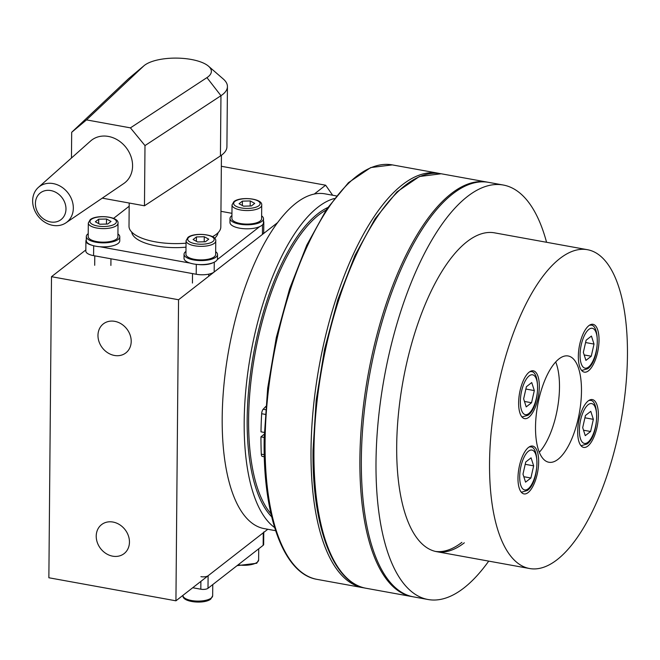 <?xml version="1.0" encoding="UTF-8"?>
<svg xmlns="http://www.w3.org/2000/svg" width="660" height="660" viewBox="0 0 660 660"><rect width="100%" height="100%" fill="white"/><g stroke="black" fill="none" stroke-linecap="round" stroke-linejoin="round"><path stroke-width="0.99" d="M539.311 452.273A54.004 21.211 100.3 0 0 555.695 361.952M588.877 325.644A24.305 9.545 100.3 0 0 578.597 351.475A24.305 9.545 100.3 0 0 584.339 372.141A24.305 9.545 100.3 0 0 588.481 370.804A24.305 9.545 100.3 0 0 598.76 344.982A24.305 9.545 100.3 0 0 593.018 324.316A24.305 9.545 100.3 0 0 588.877 325.644M588.225 400.909A24.305 9.545 100.3 0 0 577.945 426.739A24.305 9.545 100.3 0 0 583.688 447.406A24.305 9.545 100.3 0 0 587.829 446.069A24.305 9.545 100.3 0 0 598.108 420.247A24.305 9.545 100.3 0 0 592.366 399.58A24.305 9.545 100.3 0 0 588.225 400.909M528.511 447.414A24.305 9.545 100.3 0 0 518.24 473.236A24.305 9.545 100.3 0 0 523.982 493.903A24.305 9.545 100.3 0 0 528.124 492.574A24.305 9.545 100.3 0 0 538.395 466.752A24.305 9.545 100.3 0 0 532.653 446.077A24.305 9.545 100.3 0 0 528.511 447.414M529.171 372.149A24.305 9.545 100.3 0 0 518.892 397.972A24.305 9.545 100.3 0 0 524.634 418.638A24.305 9.545 100.3 0 0 528.775 417.31A24.305 9.545 100.3 0 0 539.055 391.479A24.305 9.545 100.3 0 0 533.313 370.813A24.305 9.545 100.3 0 0 529.171 372.149M336.344 195.913L324.959 193.842A170.123 66.8 100.3 0 0 295.977 203.173A170.123 66.8 100.3 0 0 224.029 383.947A170.123 66.8 100.3 0 0 264.231 528.619L275.608 530.689M334.298 198.511A170.123 66.8 100.3 0 0 317.963 207.166A170.123 66.8 100.3 0 0 247.83 372.421A170.123 66.8 100.3 0 0 274.609 527.538M557.188 559.639A162.022 63.624 100.3 0 0 625.705 387.478A162.022 63.624 100.3 0 0 587.416 249.695A162.022 63.624 100.3 0 0 559.812 258.58A162.022 63.624 100.3 0 0 491.296 430.741A162.022 63.624 100.3 0 0 529.576 568.524A162.022 63.624 100.3 0 0 557.188 559.639M558.938 358.933A54.004 21.211 100.3 0 0 536.101 416.32A54.004 21.211 100.3 0 0 548.856 462.247A54.004 21.211 100.3 0 0 558.063 459.286A54.004 21.211 100.3 0 0 580.899 401.899A54.004 21.211 100.3 0 0 568.136 355.971A54.004 21.211 100.3 0 0 558.938 358.933M112.984 522.052A18.364 15.46 -127.9 0 0 101.557 524.626A18.364 15.46 -127.9 0 0 97.334 542.602A18.364 15.46 -127.9 0 0 112.687 556.174A18.364 15.46 -127.9 0 0 124.121 553.6A18.364 15.46 -127.9 0 0 128.337 535.623A18.364 15.46 -127.9 0 0 112.984 522.052M114.733 321.337A18.364 15.46 -127.9 0 0 103.306 323.911A18.364 15.46 -127.9 0 0 99.091 341.888A18.364 15.46 -127.9 0 0 114.436 355.459A18.364 15.46 -127.9 0 0 125.87 352.885A18.364 15.46 -127.9 0 0 130.086 334.909A18.364 15.46 -127.9 0 0 114.733 321.337M277.579 222.635L178.555 299.747L175.931 600.814L267.795 529.27M175.931 600.814L48.865 577.764L51.496 276.697L85.841 249.942M332.648 195.236L325.636 185.204L314.284 194.048M325.636 185.204L221.339 166.279M178.555 299.747L51.496 276.697M546.562 242.278A210.623 82.706 100.3 0 0 503.242 185.023L488.582 182.358A210.623 82.706 100.3 0 0 452.694 193.916A210.623 82.706 100.3 0 0 363.619 417.722A210.623 82.706 100.3 0 0 413.383 596.846L428.043 599.511A210.623 82.706 100.3 0 0 463.939 587.953A210.623 82.706 100.3 0 0 488.722 561.115M503.242 185.023A210.623 82.706 100.3 0 0 467.354 196.573A210.623 82.706 100.3 0 0 378.279 420.387A210.623 82.706 100.3 0 0 428.043 599.511M587.416 249.695L494.563 232.848A162.022 63.624 100.3 0 0 466.958 241.733A162.022 63.624 100.3 0 0 398.442 413.894A162.022 63.624 100.3 0 0 436.722 551.686A162.022 63.624 100.3 0 0 464.327 542.801M435.509 551.43A162.022 63.624 100.3 0 0 461.885 542.355M265.807 406.436A24.305 9.545 -79.7 0 1 265.32 406.972L263.175 409.258A4.051 1.592 100.3 0 0 261.657 413.721A193.883 76.131 100.3 0 0 260.997 431.838L264.322 432.44M264.272 434.164L260.947 436.854A193.883 76.131 100.3 0 0 261.31 454.171A4.051 1.592 100.3 0 0 262.3 456.398L264.297 456.761M260.947 436.854L264.198 437.448M263.769 532.405L263.662 544.508A5.404 1.996 -179.5 0 1 263.15 545.341L207.999 588.299A5.404 1.996 -179.5 0 1 200.813 589.207L192.72 587.738M263.15 545.341L263.257 532.802L208.106 575.759L207.999 588.299M263.257 532.802A5.404 1.996 0.5 0 0 263.777 531.96M200.92 576.659A5.404 1.996 0.5 0 0 208.106 575.759M218.014 232.798A43.205 15.972 -179.5 0 1 214.591 238.235M185.996 247.17A43.205 15.972 -179.5 0 1 156.478 245.974A43.205 15.972 -179.5 0 1 131.703 232.048M86.278 239.893A13.505 4.991 0.5 0 0 85.915 241.015A13.505 4.991 0.5 0 0 91.839 245.207M99.932 246.749L190.047 263.092M198.28 264.52A13.505 4.991 0.5 0 0 213.221 262.639M217.214 259.677L259.586 226.677M263.274 223.657A13.505 4.991 0.5 0 0 263.81 222.288A13.505 4.991 0.5 0 0 263.472 221.158M231.949 213.32L220.951 211.324M129.179 206.225L113.553 218.394M196.3 264.346L196.218 274.263L93.588 255.643L93.671 245.751M85.915 241.015L85.833 251.056A13.505 4.991 0.5 0 0 93.588 255.643M196.218 274.263A13.505 4.991 0.5 0 0 214.178 272.002L262.441 234.424A13.505 4.991 0.5 0 0 263.719 232.32L263.81 222.288M231.924 215.622A16.739 6.188 0.5 0 0 231.602 215.853A16.739 6.188 0.5 0 0 230.01 218.46L229.977 222.47A16.739 6.188 0.5 0 0 243.045 228.632A16.739 6.188 0.5 0 0 261.863 225.365A16.739 6.188 0.5 0 0 263.455 222.766L263.497 218.749A16.739 6.188 0.5 0 0 261.632 215.878M230.01 218.46A16.739 6.188 0.5 0 0 243.078 224.614A16.739 6.188 0.5 0 0 261.904 221.356A16.739 6.188 0.5 0 0 263.497 218.749M88.217 233.681A16.739 6.188 0.5 0 0 87.895 233.921A16.739 6.188 0.5 0 0 86.303 236.519L86.27 240.537A16.739 6.188 0.5 0 0 99.338 246.691A16.739 6.188 0.5 0 0 118.165 243.433A16.739 6.188 0.5 0 0 119.757 240.826L119.79 236.816A16.739 6.188 0.5 0 0 117.925 233.945M86.303 236.519A16.739 6.188 0.5 0 0 99.371 242.682A16.739 6.188 0.5 0 0 118.198 239.415A16.739 6.188 0.5 0 0 119.79 236.816M185.963 251.41A16.739 6.188 0.5 0 0 185.642 251.65A16.739 6.188 0.5 0 0 184.049 254.257L184.016 258.266A16.739 6.188 0.5 0 0 197.076 264.429A16.739 6.188 0.5 0 0 215.902 261.162A16.739 6.188 0.5 0 0 217.495 258.563L217.528 254.546A16.739 6.188 0.5 0 0 215.663 251.674M184.049 254.257A16.739 6.188 0.5 0 0 197.117 260.411A16.739 6.188 0.5 0 0 215.944 257.152A16.739 6.188 0.5 0 0 217.528 254.546M260.188 221.042A14.85 5.494 0.5 0 0 261.608 218.732L261.723 205.186A14.85 5.494 -179.5 0 1 260.312 207.496A14.85 5.494 -179.5 0 1 243.606 210.392A14.85 5.494 -179.5 0 1 232.023 204.93L231.899 218.476A14.85 5.494 0.5 0 0 243.49 223.938A14.85 5.494 0.5 0 0 260.188 221.042M251.369 205.969L254.71 203.371L250.231 200.945L242.401 201.135L239.052 203.734L243.54 206.159L251.369 205.969M242.36 205.516L242.401 201.135M250.181 206.002L250.231 200.945M116.49 239.11A14.85 5.494 0.5 0 0 117.901 236.8L118.016 223.253A14.85 5.494 -179.5 0 1 116.605 225.563A14.85 5.494 -179.5 0 1 99.907 228.451A14.85 5.494 -179.5 0 1 88.316 222.989L88.192 236.536A14.85 5.494 0.5 0 0 99.784 242.005A14.85 5.494 0.5 0 0 116.49 239.11M107.662 224.037L111.012 221.43L106.524 219.013L98.695 219.194L95.345 221.801L99.833 224.218L107.662 224.037M98.653 223.583L98.695 219.194M106.474 224.062L106.524 219.013M214.228 256.839A14.85 5.494 0.5 0 0 215.638 254.529L215.762 240.983A14.85 5.494 -179.5 0 1 214.351 243.292A14.85 5.494 -179.5 0 1 197.645 246.188A14.85 5.494 -179.5 0 1 186.054 240.727L185.938 254.273A14.85 5.494 0.5 0 0 197.53 259.735A14.85 5.494 0.5 0 0 214.228 256.839M205.408 241.766L208.75 239.159L204.262 236.742L196.432 236.932L193.091 239.53L197.579 241.956L205.408 241.766M196.399 241.312L196.432 236.932M204.22 241.799L204.262 236.742M585.923 360.393L591.261 356.235L594.016 344.075L591.434 336.064L586.105 340.222L583.349 352.382L585.923 360.393M584.174 354.948L591.261 356.235M585.577 342.54L594.016 344.075M526.218 406.89L531.556 402.732L534.311 390.572L531.729 382.561L526.399 386.719L523.644 398.879L526.218 406.89M524.469 401.453L531.556 402.732M525.871 389.045L534.311 390.572M525.566 482.155L530.896 478.005L533.651 465.836L531.069 457.834L525.74 461.983L522.984 474.144L525.566 482.155M523.809 476.718L530.896 478.005M525.212 464.31L533.651 465.836M585.271 435.658L590.601 431.5L593.356 419.339L590.783 411.328L585.445 415.486L582.689 427.647L585.271 435.658M583.514 430.213L590.601 431.5M584.917 417.805L593.356 419.339M212.462 236.676A45.903 16.97 0.5 0 0 216.447 234.168A45.903 16.97 0.5 0 0 220.811 227.032L221.438 155.224M222.04 154.77A51.307 18.967 0.5 0 0 226.916 146.8L227.436 86.584A51.307 18.967 -179.5 0 1 222.56 94.561A51.307 18.967 -179.5 0 1 220.96 95.7L144.994 145.588L144.466 205.796L220.432 155.917A51.307 18.967 0.5 0 0 222.04 154.77M144.994 145.588L130.432 127.867L86.509 119.897L143.55 66.132A35.104 12.977 -179.5 0 1 144.111 65.637A35.104 12.977 -179.5 0 1 144.499 65.323A35.104 12.977 -179.5 0 1 176.855 58.113A35.104 12.977 -179.5 0 1 208.519 66.198L223.27 79.002A51.307 18.967 -179.5 0 1 227.436 86.584M208.519 66.198A35.104 12.977 -179.5 0 1 208.032 76.849A35.104 12.977 -179.5 0 1 206.935 77.624L130.432 127.867M71.462 158.004L71.684 132.289L128.32 78.895A51.307 18.967 -179.5 0 1 129.137 78.177L144.111 65.637M53.171 183.587A22.473 18.925 52.1 0 1 72.154 200.772A22.473 18.925 52.1 0 1 65.959 222.816A22.473 18.925 52.1 0 1 52.8 225.357A22.473 18.925 52.1 0 1 34.221 209.311A22.473 18.925 52.1 0 1 38.379 187.399A22.473 18.925 52.1 0 1 53.171 183.587M38.379 187.399L90.593 141.001A27.002 22.737 52.1 0 1 108.364 136.43A27.002 22.737 52.1 0 1 131.167 157.063A27.002 22.737 52.1 0 1 123.733 183.554L65.959 222.816M50.828 190.567A16.888 14.223 52.1 0 1 65.975 209.03A16.888 14.223 52.1 0 1 50.556 221.95A16.888 14.223 52.1 0 1 35.409 203.486A16.888 14.223 52.1 0 1 50.828 190.567M129.203 203.032L129.005 226.232A45.903 16.97 0.5 0 0 186.037 243.185M102.259 198.14L144.466 205.796M86.509 119.897L71.684 132.289M326.073 210.086A162.022 63.624 100.3 0 0 318.879 214.871A162.022 63.624 100.3 0 0 253.539 362.398A162.022 63.624 100.3 0 0 270.971 513.81M271.673 516.788A163.102 64.045 -79.7 0 1 251.658 365.269A163.102 64.045 -79.7 0 1 317.905 213.683A163.102 64.045 -79.7 0 1 327.772 207.537M261.657 413.721L265.204 414.364M263.175 409.258L265.543 409.687M265.32 406.972L265.749 407.055M261.31 454.171L264.248 454.699M200.813 589.207L200.879 581.386M262.523 224.779L262.441 234.424M214.269 262.177L214.178 272.002M258.86 205.722A13.233 4.892 0.5 0 0 252.516 199.163A13.233 4.892 0.5 0 0 234.91 201.382A13.233 4.892 0.5 0 0 241.255 207.933A13.233 4.892 0.5 0 0 258.86 205.722M115.154 223.789A13.233 4.892 0.5 0 0 108.809 217.231A13.233 4.892 0.5 0 0 91.204 219.442A13.233 4.892 0.5 0 0 97.548 226A13.233 4.892 0.5 0 0 115.154 223.789M212.891 241.519A13.233 4.892 0.5 0 0 206.555 234.96A13.233 4.892 0.5 0 0 188.95 237.179A13.233 4.892 0.5 0 0 195.294 243.73A13.233 4.892 0.5 0 0 212.891 241.519M238.111 564.844A14.85 5.494 0.5 0 0 257.21 562.254A14.85 5.494 0.5 0 0 258.629 559.944L256.74 563.26L237.088 565.645M211.249 598.051A14.85 5.494 0.5 0 0 212.66 595.741L210.779 599.057C204.427 604.42 181.797 602.283 182.96 595.477A14.85 5.494 0.5 0 0 194.551 600.938A14.85 5.494 0.5 0 0 211.249 598.051M589.594 325.141A22.951 9.009 -79.7 0 1 590.337 325.198C600.113 323.144 599.816 360.335 587.73 368.734L582.145 370.367A22.951 9.009 -79.7 0 1 581.427 370.161M588.514 367.042A20.254 7.953 100.3 0 0 597.3 341.517A20.254 7.953 100.3 0 0 588.844 329.406A20.254 7.953 100.3 0 0 580.066 354.94A20.254 7.953 100.3 0 0 588.514 367.042M529.889 371.646A22.951 9.009 -79.7 0 1 530.632 371.695C540.408 369.641 540.111 406.832 528.025 415.231L522.431 416.864A22.951 9.009 -79.7 0 1 521.722 416.658M528.808 413.539A20.254 7.953 100.3 0 0 537.595 388.014A20.254 7.953 100.3 0 0 529.139 375.911A20.254 7.953 100.3 0 0 520.352 401.437A20.254 7.953 100.3 0 0 528.808 413.539M529.229 446.911A22.951 9.009 -79.7 0 1 529.972 446.968C539.748 444.906 539.451 482.097 527.373 490.495L521.779 492.137A22.951 9.009 -79.7 0 1 521.062 491.923M528.157 488.812A20.254 7.953 100.3 0 0 536.935 463.279A20.254 7.953 100.3 0 0 528.479 451.176A20.254 7.953 100.3 0 0 519.701 476.702A20.254 7.953 100.3 0 0 528.157 488.812M588.934 400.405A22.951 9.009 -79.7 0 1 589.677 400.463C599.462 398.409 599.156 435.6 587.078 443.998L581.485 445.632A22.951 9.009 -79.7 0 1 580.767 445.426M587.862 442.307A20.254 7.953 100.3 0 0 596.64 416.782A20.254 7.953 100.3 0 0 588.192 404.679A20.254 7.953 100.3 0 0 579.406 430.204A20.254 7.953 100.3 0 0 587.862 442.307M439.7 173.53L438.24 173.225A210.623 82.706 100.3 0 0 403.895 183.612A210.623 82.706 100.3 0 0 311.058 446.903A210.623 82.706 100.3 0 0 363.049 587.713L317.105 579.381C283.585 574.035 262.589 515.716 264.19 438.034L267.671 388.253L276.317 337.491L289.625 288.799L306.784 245.108L326.783 209.005L348.48 182.638L370.714 167.574L392.304 164.893A210.623 82.706 100.3 0 0 357.951 175.279A210.623 82.706 100.3 0 0 265.122 438.57A210.623 82.706 100.3 0 0 317.105 579.381M487.856 182.234L487.113 182.094A210.623 82.706 100.3 0 0 451.226 193.644A210.623 82.706 100.3 0 0 359.89 459.137A210.623 82.706 100.3 0 0 411.923 596.582L412.665 596.706M441.177 173.761A210.623 82.706 100.3 0 0 405.289 185.311A210.623 82.706 100.3 0 0 313.954 450.805A210.623 82.706 100.3 0 0 365.978 588.25C332.962 582.945 312.048 526.325 313.022 450.252L316.181 400.216L324.621 348.991L337.829 299.706L354.998 255.379L375.111 218.699L396.965 191.87L419.397 176.517L441.177 173.761L487.113 182.094M206.935 77.624L220.96 95.7L220.432 155.917M143.55 66.132L128.32 78.895M436.722 551.686L529.576 568.524M261.723 205.186C262.886 198.38 240.248 196.251 233.904 201.605L232.023 204.93M118.016 223.253C119.18 216.447 96.541 214.31 90.197 219.673L88.316 222.989M110.896 265.435L110.954 258.794M94.694 265.295L94.776 255.857M215.762 240.983C216.917 234.176 194.287 232.048 187.935 237.402L186.054 240.727M208.7 276.276L208.717 274.164M192.439 283.033L192.522 273.595M258.72 548.79L258.629 559.944M212.759 584.587L212.66 595.741M589.693 325.083L590.337 325.198M581.501 370.252L582.145 370.367M529.988 371.58L530.632 371.695M521.788 416.749L522.431 416.864M529.328 446.853L529.972 446.968M521.136 492.013L521.779 492.137M589.034 400.348L589.677 400.463M580.841 445.516L581.485 445.632M438.24 173.225L392.304 164.893M364.518 587.953L363.049 587.713M411.923 596.582L365.978 588.25"/></g></svg>
